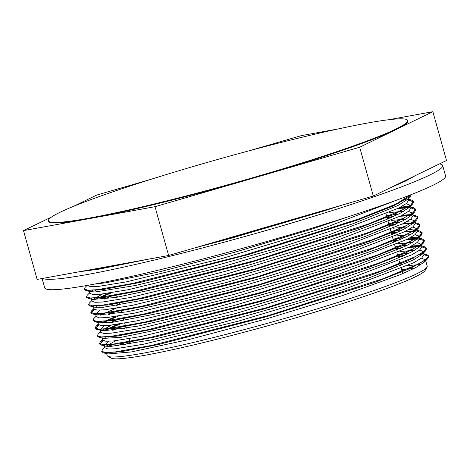 <?xml version="1.0" encoding="UTF-8"?>
<svg xmlns="http://www.w3.org/2000/svg" width="470" height="470" viewBox="0 0 470 470"><rect width="100%" height="100%" fill="white"/><g stroke="black" fill="none" stroke-linecap="round" stroke-linejoin="round"><path stroke-width="0.7" d="M42.682 278.416A208.098 15.14 -15.6 0 0 253.806 234.001A208.098 15.14 -15.6 0 0 442.681 165.558A208.098 15.14 -15.6 0 0 439.415 163.942M442.681 165.558L445.578 175.945A208.098 15.14 164.4 0 1 249.218 246.486A208.098 15.14 164.4 0 1 44.715 287.869L42.106 278.522M257.196 176.438A186.478 13.565 -15.6 0 0 407.649 120.49A186.478 13.565 -15.6 0 0 291.424 139.866A186.478 13.565 -15.6 0 0 48.434 220.783A186.478 13.565 -15.6 0 0 257.196 176.438M407.649 120.49L407.796 121.007A186.478 13.565 164.4 0 1 396.281 129.462A186.478 13.565 164.4 0 1 257.343 176.955A186.478 13.565 164.4 0 1 89.247 218.656A186.478 13.565 164.4 0 1 48.58 221.305L48.434 220.783M51.577 216.987L23.5 230.617L154.994 206.688L359.685 147.227L432.87 111.696L388.655 119.738M150.805 179.364L96.691 195.085L73.291 206.447M338.482 128.874L301.376 135.624L249.264 150.764M407.061 265.897A166.151 12.085 164.4 0 1 420.979 264.657M421.437 258.159L425.45 259.834L427.212 266.149A166.151 12.085 164.4 0 1 427.024 267.113A166.151 12.085 164.4 0 1 416.949 273.675A166.151 12.085 164.4 0 1 245.857 329.182A166.151 12.085 164.4 0 1 107.818 356.237A166.151 12.085 164.4 0 1 107.154 355.508L106.479 353.088M108.699 353.064A166.151 12.085 164.4 0 1 109.504 352.441M123.933 344.998A166.151 12.085 164.4 0 1 130.09 342.407M117.23 351.672A163.448 11.891 -15.6 0 0 115.849 352.435M107.818 356.237L111.137 358.093A163.448 11.891 -15.6 0 0 246.926 331.479A163.448 11.891 -15.6 0 0 415.239 276.877A163.448 11.891 -15.6 0 0 425.144 270.42L427.024 267.113M414.558 268.217A163.448 11.891 -15.6 0 0 401.633 269.786M87.649 285.584L90.504 286.712L98.042 286.465L126.083 281.924L220.078 259.088L326.48 227.151L397.403 199.862M351.431 215.724L312.227 228.978L234.43 252.325L159.571 271.795L106.003 282.776L94.535 284.086M408.054 197.529L408.025 198.222M410.298 196.36L407.002 199.732L397.937 205.525L352.717 223.832L281.965 246.897L203.022 269.234L135.254 285.531L95.269 291.952L90.428 291.664L85.863 290.489L103.946 289.379L140.653 282.317L249.206 254.358L357.118 220.16L393.114 206.03L410.298 196.36L411.397 194.533M89.776 293.268L92.684 294.496L100.233 294.249L128.263 289.708L222.263 266.872L328.659 234.935L398.636 208.128L406.573 203.369L408.759 200.05M407.067 198.869L406.309 198.675M89.106 290.807L89.136 290.237M396.639 203.774L398.243 203.657M406.215 203.639L410.228 205.314L409.217 207.499L400.088 213.321L384.754 220.254L326.785 241.228L250.175 264.68L173.706 285.02L116.125 297.428L92.555 299.449L87.984 298.274L105.991 297.193L142.698 290.131L251.291 262.178L359.286 227.944L395.317 213.809L412.513 204.127L413.547 201.894L408.782 200.126L408.301 198.411M91.991 301.164L94.864 302.286L102.384 302.046L130.443 297.492L224.425 274.662L330.821 242.726L400.828 215.912L408.736 211.159L410.939 207.916M409.787 206.841L402.39 206.101M390.834 207.035L388.755 207.293M92.954 290.09L91.973 290.73M91.245 298.573L91.298 298.021M107.983 288.75L110.444 287.74M389.001 212.64L403.842 211.294M408.406 211.418L412.39 213.104L411.344 215.325L405.91 219.149L402.279 221.106L365.437 236.381L297.375 259.093L218.409 281.877L147.909 299.32L103.165 307.298L94.775 307.239L90.211 306.058L108.241 304.965L144.919 297.909L253.442 269.968L361.383 235.764L397.397 221.634L414.64 211.952L415.709 209.691L410.95 207.91L410.228 205.314M93.595 306.934L94.159 308.954L97.02 310.077L104.581 309.824L132.605 305.288L226.611 282.452L333.013 250.51L402.996 223.702L410.909 218.95L413.083 215.542M411.943 214.626L404.576 213.891M398.178 214.273L386.528 215.677M102.619 293.997L92.86 299.519M93.442 306.358L93.477 305.811M104.07 299.19L116.566 293.956M391.175 220.424L406.027 219.085M410.563 219.214L414.587 220.888L413.565 223.074L404.441 228.896L394.947 233.349L340.962 253.53L265.92 276.965L188.229 298.08L126.929 311.851L97.067 315.07L95.61 314.148L99.963 310.13M405.169 231.487L413.101 226.734L415.286 223.491M414.123 222.422L406.744 221.675M400.352 222.063L388.702 223.467M117.288 296.552L114.333 297.727M97.296 305.664L96.321 306.311M112.336 304.325L114.798 303.315M393.349 228.22L408.195 226.869M412.754 226.998L416.737 228.684L415.703 230.905L413.101 232.979L406.615 236.68L377.575 249.047L312.55 271.284L233.972 294.408L161.11 312.908L111.825 322.414L99.105 322.808L94.54 321.633L112.524 320.552L149.196 313.502L257.707 285.572L365.678 251.362L401.721 237.227L418.999 227.533L420.051 225.265L415.298 223.485L414.575 220.894M98.518 324.529L101.367 325.657L108.923 325.404L136.952 320.863L230.952 298.027L337.36 266.091L407.355 239.277L415.251 234.524L417.43 231.117M416.303 230.2L408.918 229.472M402.526 229.854L390.876 231.258M119.462 304.343L116.513 305.512M99.475 313.449L97.208 315.1M96.309 316.663L99.223 317.861L106.737 317.62L134.802 313.067L228.778 290.243L335.169 258.306L405.169 231.493M97.784 321.932L97.819 321.386M108.417 314.765L116.954 311.111M395.523 236.005L410.369 234.659M414.91 234.788L418.588 235.905L418.935 236.463L417.895 238.66L408.8 244.471L404.423 246.603L354.697 265.897L281.612 289.209L203.093 310.987L138.392 326.057L103.382 330.886L96.726 329.435L114.833 328.319L151.557 321.245L260.145 293.28L368.051 259.076L404.041 244.952L421.19 235.288L422.254 233.05L417.489 231.281L416.749 228.679M100.645 332.184L103.565 333.436L111.102 333.195L139.144 328.647L233.132 305.817L339.528 273.881L409.511 247.067L417.454 242.309L419.639 239.066L418.923 236.469M418.464 238.002L411.103 237.25M404.699 237.638L393.049 239.048M101.643 321.239L100.668 321.88M99.975 329.752L104.299 325.71M110.567 322.561L119.151 318.889M397.696 243.795L412.548 242.444M417.102 242.579L421.091 244.259L419.493 247.008L410.956 252.261L389.101 261.837L327.449 283.498L249.652 306.845L174.793 326.309L121.225 337.296L103.435 338.388L98.87 337.207L116.836 336.138L153.52 329.082L262.054 301.147L370.049 266.925L406.098 252.79L423.364 243.096L424.41 240.84L419.504 239.054L406.644 239.635M102.871 340.104L105.727 341.232L113.264 340.985L141.306 336.438L235.3 313.607L341.702 281.665L411.708 254.852L419.598 250.105L421.825 246.85L421.102 244.259M420.656 245.775L413.265 245.046M406.879 245.434L395.223 246.832M123.816 319.917L120.855 321.092M111.314 325.152L101.567 330.674M102.119 337.513L102.166 336.961M112.765 330.345L125.261 325.111M399.876 251.579L414.716 250.24M419.269 250.363L421.731 250.827L423.276 252.043L422.224 254.252L413.159 260.045L367.94 278.346L297.187 301.417L218.245 323.754L150.476 340.051L110.491 346.472L105.65 346.184L101.085 345.009L119.169 343.899L155.87 336.831L264.428 308.878L372.34 274.68L408.336 260.55L425.52 250.88L426.59 248.63L421.825 246.856M104.998 347.782L107.906 349.016L115.456 348.769L143.485 344.228L237.485 321.392L343.881 289.455L413.859 262.648L421.796 257.883L423.981 254.57M422.289 253.389L421.531 253.195M409.047 253.213L397.397 254.623M125.989 327.707L123.046 328.877M105.991 336.814L105.016 337.454M104.328 345.327L108.646 341.291M121.037 335.48L123.492 334.47M411.861 258.294L413.465 258.177M425.45 259.834L424.439 262.019L415.31 267.835L399.976 274.774L342.007 295.748L265.397 319.195L188.922 339.54L131.347 351.948L107.777 353.969L106.784 353.534L106.52 352.541M115.649 340.732L105.926 346.249M117.1 345.926L129.614 340.685M113.846 344.034L108.693 346.496M101.843 351.595L103.206 352.788L121.213 351.707L157.92 344.645L266.514 316.692L374.508 282.464L410.539 268.323L427.735 258.647L428.769 256.414L424.005 254.646L423.276 252.043M420.368 254.564L419.158 254.593M402.438 256.285L398.043 256.931M111.678 336.25L109.945 337.037M103.183 340.544L99.71 344.093L101.085 345.009M419.757 246.774L408.8 247.426M400.281 248.489L395.869 249.141M120.52 323.853L104.346 330.915M97.49 336.003L98.87 337.207M398.078 240.711L393.696 241.357M118.358 316.069L102.172 323.119M98.829 324.976L95.363 328.518L96.726 329.435M415.398 231.199L404.464 231.845M395.94 232.909L391.522 233.567M116.166 308.285L100.004 315.335M93.148 320.417L94.54 321.633M413.224 223.403L402.285 224.061M393.731 225.13L389.348 225.782M102.965 305.095L101.232 305.888M94.476 309.407L90.998 312.944L92.349 313.854L110.427 312.756L147.151 305.682L255.756 277.717L363.704 243.501L399.712 229.366L416.861 219.702L417.906 217.469L413.142 215.707L412.402 213.104M411.038 215.624L400.129 216.265M391.581 217.34L387.174 217.992M111.819 292.704L99.082 298.092M88.812 304.842L90.211 306.058M408.882 207.828L397.931 208.486M98.624 289.514L96.891 290.307M86.621 297.075L87.984 298.274M405.146 200.044L403.936 200.073M84.471 289.267L85.863 290.489M111.954 344.257L107.524 346.449M104.869 347.318L102.401 349.845L101.702 351.313L105.45 352.518L115.344 351.907L151.839 345.362L268.488 315.511L383.197 278.663L417.524 264.387L426.178 259.293L428.611 255.845L426.531 254.476L423.84 254.076M421.337 253.988L420.209 253.994M404.353 255.427L397.884 256.362M109.786 336.467L108.206 337.213M102.848 340.08L100.251 342.025L99.552 343.523L103.265 344.733L113.158 344.116L149.642 337.578L266.314 307.721L381.023 270.879L415.368 256.591L423.987 251.509L426.431 248.054L424.387 246.68L421.572 245.951M420.303 246.215L410.234 246.697M402.191 247.631L395.711 248.571M117.9 324.265L103.177 330.874M100.515 331.738L98.036 334.27L97.349 335.739L101.109 336.937L110.985 336.332L147.492 329.781L264.14 299.93L378.855 263.088L413.171 248.806L421.837 243.713L424.251 240.27L422.166 238.889L419.493 238.496M418.118 238.425L408.078 238.901M399.994 239.853L393.537 240.787M115.732 316.48L101.003 323.078M98.5 324.506L95.904 326.456L95.198 327.943L98.906 329.159L108.823 328.536L145.295 322.003L261.966 292.14L376.67 255.304L411.015 241.016L419.634 235.934L422.095 232.48L420.051 231.111L417.319 230.711M415.944 230.641L413.682 230.629M397.849 232.057L391.363 232.997M103.277 313.096L101.696 313.848M96.168 316.151L93.694 318.684L93.013 320.158L96.761 321.363L106.625 320.757L143.138 314.207L259.793 284.356L374.514 247.508L408.829 233.232L417.483 228.138L419.892 224.695L417.812 223.309L415.139 222.915M413.776 222.845L403.718 223.326M395.646 224.272L389.189 225.206M101.073 305.318L99.493 306.064M94.153 308.937L91.544 310.887L90.839 312.374L94.564 313.578L104.475 312.961L140.959 306.422L257.619 276.566L372.316 239.724L406.656 225.441L415.292 220.354L417.748 216.899L415.686 215.536L412.971 215.137M411.585 215.066L401.562 215.536M393.49 216.482L387.01 217.422M109.199 293.115L94.482 299.713M91.82 300.577L89.365 303.091L88.671 304.584L92.402 305.788L102.278 305.177L138.779 298.638L255.445 268.775L370.16 231.933L404.494 217.651L413.124 212.563L415.551 209.121L413.483 207.728L410.792 207.335M409.435 207.27L399.359 207.752M96.732 289.737L95.152 290.489M89.647 292.798L87.179 295.325L86.48 296.799L90.228 297.998L100.122 297.387L136.617 290.842L253.265 260.991L367.975 224.149L402.302 209.867L410.956 204.773L413.389 201.325L411.309 199.956L408.618 199.556M406.115 199.468L404.987 199.474M87.032 285.46L85.029 287.505L84.33 289.003L87.878 290.207L97.313 289.673L132.17 283.539L244.788 255.004L359.068 218.826L395.799 204.168L410.991 194.692M432.87 111.696L446.5 160.499L373.309 196.031L168.624 255.492L154.994 206.688M373.309 196.031L359.685 147.227M168.624 255.492L37.13 279.427L23.5 230.617M408.219 179.088A182.425 13.272 164.4 0 1 406.468 179.951A182.425 13.272 164.4 0 1 404.576 180.856M316.874 212.428A182.425 13.272 164.4 0 1 222.057 239.97M127.717 262.942A182.425 13.272 164.4 0 1 88.713 270.038M89.247 291.359L89.811 293.38M91.421 299.155L91.985 301.164M95.61 314.148L96.332 316.745M97.942 322.508L98.506 324.529M100.122 330.31L100.68 332.319M102.296 338.095L102.854 340.11M104.305 345.303L105.027 347.894M428.763 256.414L428.605 255.845M426.59 248.63L426.431 248.054M424.416 240.84L424.257 240.27M422.242 233.05L422.084 232.48M420.068 225.265L419.91 224.689M417.895 217.475L417.736 216.905M415.721 209.685L415.556 209.115M413.541 201.9L413.383 201.325M101.873 351.883L101.749 351.443M99.699 344.093L99.54 343.523M97.525 336.309L97.402 335.868M95.351 328.518L95.193 327.948M93.177 320.728L93.031 320.217M90.998 312.944L90.839 312.374M88.824 305.153L88.665 304.584M86.65 297.363L86.527 296.923M84.477 289.579L84.318 289.009M107.777 353.969L103.206 352.788M424.439 262.019L427.735 258.647M422.224 254.252L425.52 250.88M420.068 246.468L423.364 243.096M417.895 238.66L421.19 235.288M96.92 315.035L92.349 313.854M415.703 230.905L418.999 227.533M413.565 223.074L416.861 219.702M411.344 215.325L414.64 211.952M409.217 207.499L412.513 204.127M426.531 254.476L423.752 253.759M100.251 342.025L102.695 339.528M422.166 238.889L419.405 238.178M95.904 326.456L98.348 323.953M420.051 231.111L417.225 230.382M417.812 223.309L415.051 222.598M91.544 310.887L93.994 308.379M415.686 215.536L412.877 214.814M413.483 207.728L410.704 207.012M411.309 199.956L408.53 199.239M415.051 175.768L406.092 180.862L390.905 187.489M341.255 205.343L324.018 210.948L229.137 238.836L194.674 247.925M147.868 259.27L99.411 269.099L79.13 271.783M114.621 287L114.78 287.575M116.795 294.79L116.96 295.366M118.969 302.58L119.644 304.983M121.148 310.37L121.818 312.773M123.322 318.155L123.992 320.558M124.715 323.154L126.166 328.348M127.67 333.735L127.828 334.305M129.068 338.729L130.513 343.923M132.017 349.31L132.182 349.88M384.666 209.009L384.824 209.579M386.035 213.921L387.486 219.114M388.208 221.705L389.659 226.898M390.382 229.495L391.833 234.689M392.556 237.28L394.007 242.473M394.735 245.07L396.181 250.263M396.909 252.86L398.354 258.054M399.083 260.644L400.528 265.838M401.257 268.441L402.708 273.628"/></g></svg>
